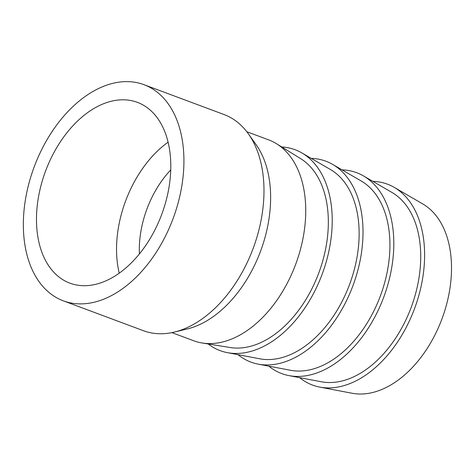 <?xml version="1.0" encoding="UTF-8"?>
<svg xmlns="http://www.w3.org/2000/svg" width="475" height="475" viewBox="0 0 475 475"><rect width="100%" height="100%" fill="white"/><g stroke="black" fill="none" stroke-linecap="round" stroke-linejoin="round"><path stroke-width="0.71" d="M143.949 84.663L224.01 114.522A115.36 74.106 110.5 0 1 248.324 133.772L256.078 144.637A107.213 68.875 110.5 0 1 269.361 179.888A107.213 68.875 110.5 0 1 187.346 328.932L174.367 332.072A115.36 74.106 110.5 0 1 143.391 330.695L63.323 300.835A115.36 74.106 110.5 0 1 24.718 243.663A115.36 74.106 110.5 0 1 57.321 124.159A115.36 74.106 110.5 0 1 143.949 84.663A115.36 74.106 110.5 0 1 182.554 141.841A115.36 74.106 110.5 0 1 149.952 261.339A115.36 74.106 110.5 0 1 63.323 300.835M248.324 133.772A115.36 74.106 110.5 0 1 262.622 171.701A115.36 74.106 110.5 0 1 174.367 332.072M119.237 273.178A96.49 61.988 110.5 0 1 117.687 265.192A96.49 61.988 110.5 0 1 168.097 142.179M37.626 235.333A96.49 61.988 110.5 0 1 64.897 135.381A96.49 61.988 110.5 0 1 137.352 102.339A96.49 61.988 110.5 0 1 169.646 150.165A96.49 61.988 110.5 0 1 142.375 250.123A96.49 61.988 110.5 0 1 69.92 283.159A96.49 61.988 110.5 0 1 37.626 235.333M139.395 253.935A81.48 52.345 110.5 0 1 170.733 169.919M372.839 181.349A107.213 68.875 110.5 0 1 394.256 187.393L422.75 203.935A101.638 65.295 110.5 0 1 450.306 251.257A101.638 65.295 110.5 0 1 424.674 352.242A101.638 65.295 110.5 0 1 352.141 393.258L319.776 387.101A107.213 68.875 110.5 0 1 299.63 377.643M394.256 187.393A107.213 68.875 110.5 0 1 423.332 237.31A107.213 68.875 110.5 0 1 396.293 343.841A107.213 68.875 110.5 0 1 319.776 387.101M342.042 169.866A107.213 68.875 110.5 0 1 363.464 175.91L391.952 192.446A101.638 65.295 110.5 0 1 419.514 239.768A101.638 65.295 110.5 0 1 393.882 340.759A101.638 65.295 110.5 0 1 321.343 381.775L288.984 375.618A107.213 68.875 110.5 0 1 268.838 366.16M363.464 175.91A107.213 68.875 110.5 0 1 392.534 225.827A107.213 68.875 110.5 0 1 365.495 332.358A107.213 68.875 110.5 0 1 288.984 375.618M311.25 158.383A107.213 68.875 110.5 0 1 332.672 164.421L361.16 180.963A101.638 65.295 110.5 0 1 388.722 228.285A101.638 65.295 110.5 0 1 363.09 329.276A101.638 65.295 110.5 0 1 290.552 370.286L258.186 364.135A107.213 68.875 110.5 0 1 238.046 354.677M332.672 164.421A107.213 68.875 110.5 0 1 361.742 214.338A107.213 68.875 110.5 0 1 334.703 320.868A107.213 68.875 110.5 0 1 258.186 364.135M281.723 146.953A107.213 68.875 110.5 0 1 301.874 152.938L330.368 169.48A101.638 65.295 110.5 0 1 357.93 216.802A101.638 65.295 110.5 0 1 332.292 317.793A101.638 65.295 110.5 0 1 259.76 358.803L227.394 352.646A107.213 68.875 110.5 0 1 208.24 343.977M301.874 152.938A107.213 68.875 110.5 0 1 330.95 202.855A107.213 68.875 110.5 0 1 303.911 309.385A107.213 68.875 110.5 0 1 227.394 352.646M246.798 131.718L268.583 139.84A107.213 68.875 110.5 0 1 276.462 143.699L300.586 158.602A101.638 65.295 110.5 0 1 327.133 205.319A101.638 65.295 110.5 0 1 301.993 305.591A101.638 65.295 110.5 0 1 230.126 347.522L202.136 342.986A107.213 68.875 110.5 0 1 193.658 340.747L171.867 332.619M276.462 143.699A107.213 68.875 110.5 0 1 304.469 192.981A107.213 68.875 110.5 0 1 277.946 298.751A107.213 68.875 110.5 0 1 202.136 342.986"/></g></svg>
